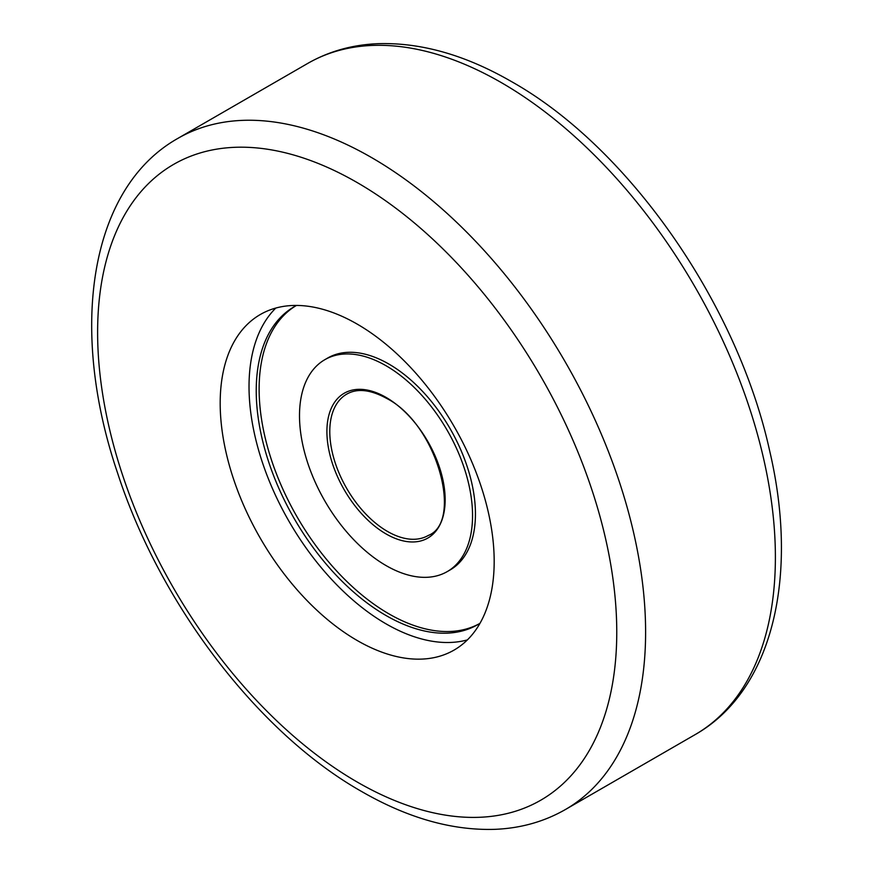 <?xml version="1.0" encoding="UTF-8"?>
<svg xmlns="http://www.w3.org/2000/svg" width="873" height="873" viewBox="0 0 873 873"><rect width="100%" height="100%" fill="white"/><g stroke="black" fill="none" stroke-linecap="round" stroke-linejoin="round"><path stroke-width="1.31" d="M467.393 639.898A193.741 111.864 60 0 1 386.03 623.846A193.741 111.864 60 0 1 263.722 466.313A193.741 111.864 60 0 1 275.813 308.049M357.188 640.498A193.741 111.864 60 0 1 230.614 469.761A193.741 111.864 60 0 1 260.318 314.509A193.741 111.864 60 0 1 357.188 324.101A193.741 111.864 60 0 1 483.751 494.838A193.741 111.864 60 0 1 454.058 650.09A193.741 111.864 60 0 1 357.188 640.498M447.205 571.619L450.097 569.96A122.362 70.648 -120 0 0 468.856 471.9A122.362 70.648 -120 0 0 388.911 364.074A122.362 70.648 -120 0 0 327.724 358.006L324.843 359.676A122.362 70.648 60 0 1 386.03 365.732A122.362 70.648 60 0 1 465.964 473.57A122.362 70.648 60 0 1 447.205 571.619A122.362 70.648 60 0 1 386.03 565.562A122.362 70.648 60 0 1 306.085 457.725A122.362 70.648 60 0 1 324.843 359.676M295.707 305.877A183.548 105.971 -120 0 0 269.397 453.414A183.548 105.971 -120 0 0 388.911 613.85A183.548 105.971 -120 0 0 479.233 623.759M480.03 623.257A183.548 105.971 60 0 1 477.804 624.61A183.548 105.971 60 0 1 386.03 615.52A183.548 105.971 60 0 1 266.112 453.774A183.548 105.971 60 0 1 294.256 306.685A183.548 105.971 60 0 1 296.536 305.441M357.188 182.566A367.096 211.943 60 0 1 616.764 632.161A367.096 211.943 60 0 1 357.188 782.033A367.096 211.943 60 0 1 97.612 332.438A367.096 211.943 60 0 1 357.188 182.566M565.355 809.555C544.032 821.755 520.428 828.357 494.544 829.35C451.734 830.572 407.364 817.914 361.411 791.375C258.332 732.993 160.545 604.836 117.79 473.657C68.563 329.274 89.155 188.382 177.863 138.392A387.492 223.717 60 0 1 371.603 157.587A387.492 223.717 60 0 1 624.752 499.05A387.492 223.717 60 0 1 565.355 809.555L695.137 734.619C772.791 690.554 799.122 576.376 769.691 450.981C737.576 303.968 628.647 147.428 511.589 81.647C465.789 55.195 421.55 42.526 378.86 43.65C352.823 44.588 329.088 51.191 307.645 63.467A387.492 223.717 60 0 1 501.397 82.651A387.492 223.717 60 0 1 754.534 424.114A387.492 223.717 60 0 1 695.137 734.619M428.261 535.465A81.582 47.098 60 0 1 387.47 531.428A81.582 47.098 60 0 1 334.173 459.536A81.582 47.098 60 0 1 346.679 394.17C357.057 388.158 370.305 389.533 386.444 398.306C437.187 423.907 463.498 521.945 428.261 535.465M386.03 397.379A83.612 48.277 60 0 1 445.154 499.782A83.612 48.277 60 0 1 386.03 533.916A83.612 48.277 60 0 1 326.906 431.513A83.612 48.277 60 0 1 386.03 397.379M177.863 138.392L307.645 63.467"/></g></svg>
